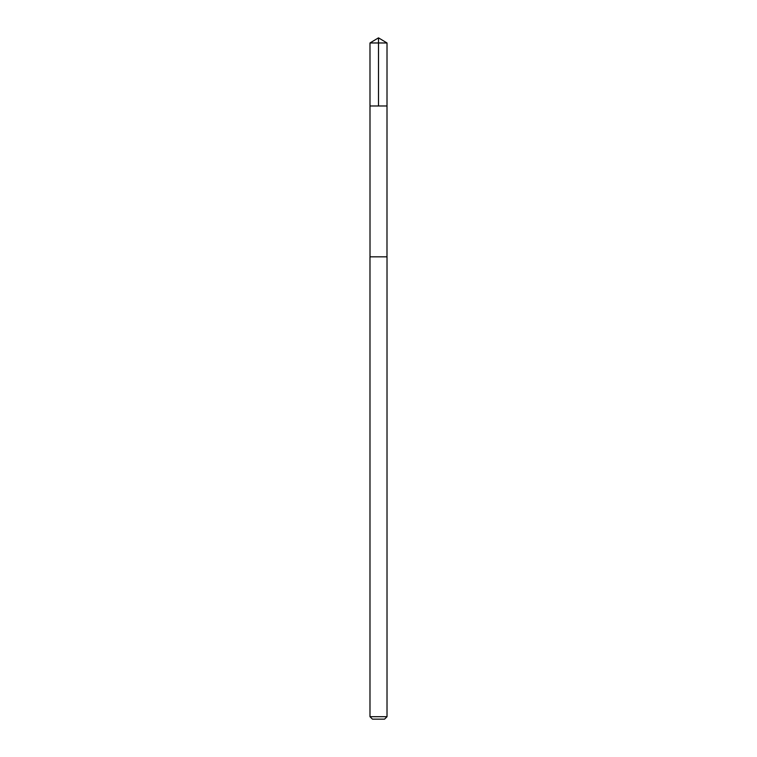 <?xml version="1.0" encoding="UTF-8"?>
<svg xmlns="http://www.w3.org/2000/svg" width="757" height="757" viewBox="0 0 757 757"><rect width="100%" height="100%" fill="white"/><g stroke="black" fill="none" stroke-linecap="round" stroke-linejoin="round"><path stroke-width="1.14" d="M369.993 105.98L387.007 105.98L387.016 42.969L369.984 42.969L369.993 105.98L387.007 105.98L386.988 256.841L370.012 256.841L369.993 105.98M376.608 256.841L369.984 256.841L369.984 716.69L387.016 716.69L387.016 256.841L376.608 256.841M387.016 716.69L384.556 719.15L372.444 719.15L369.984 716.69M378.5 105.98L378.5 37.85L369.984 42.969M378.5 37.85L387.016 42.969"/></g></svg>
